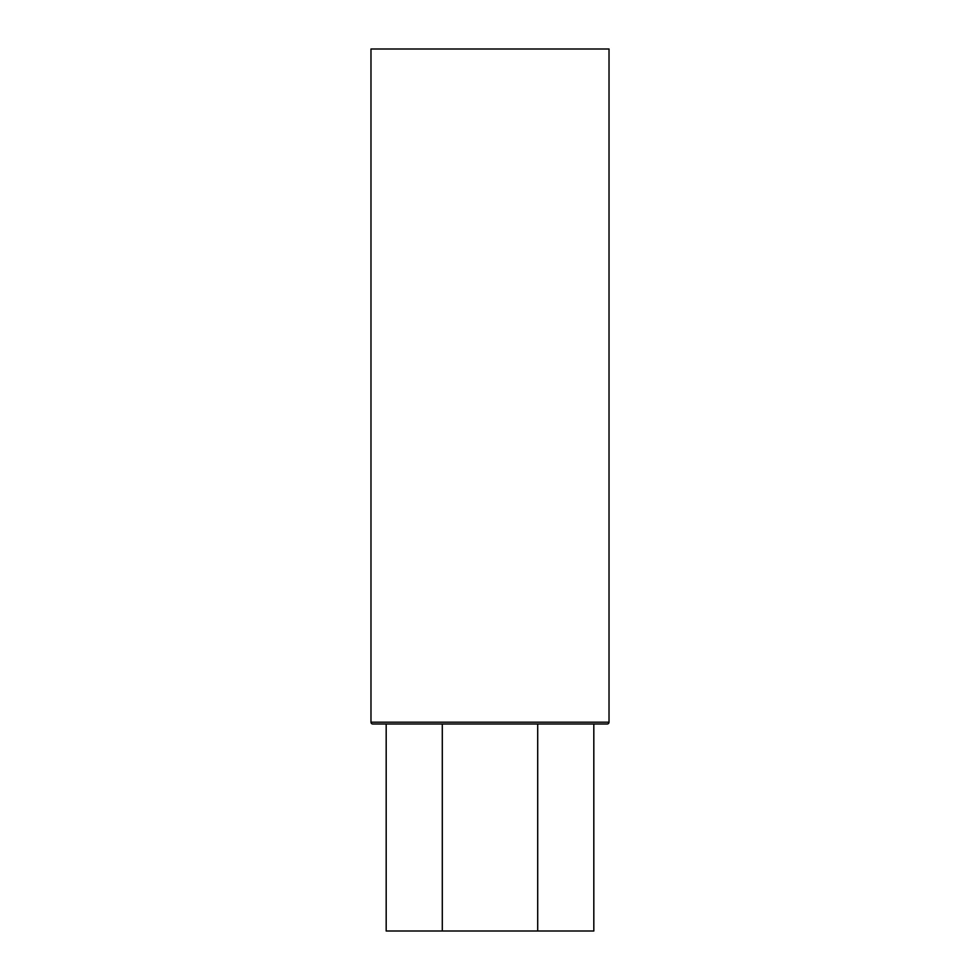 <?xml version="1.0" encoding="UTF-8"?>
<svg xmlns="http://www.w3.org/2000/svg" width="980" height="980" viewBox="0 0 980 980"><rect width="100%" height="100%" fill="white"/><g stroke="black" fill="none" stroke-linecap="round" stroke-linejoin="round"><path stroke-width="1.47" d="M609.021 722.199L370.979 722.199A1.801 1.801 0 0 0 372.78 724L607.22 724A1.801 1.801 0 0 0 609.021 722.199L609.021 49L370.979 49L370.979 722.199L609.021 722.199A1.801 1.801 0 0 1 607.22 724L372.78 724A1.801 1.801 0 0 1 370.979 722.199L370.979 49L609.021 49L609.021 722.199M593.819 931L593.819 724L593.819 931L442.299 931L593.819 931M443.193 931L386.181 931L386.181 724L386.181 931L442.299 931L442.299 724L442.299 931M537.702 931L537.702 724L537.702 931L536.783 931"/></g></svg>
